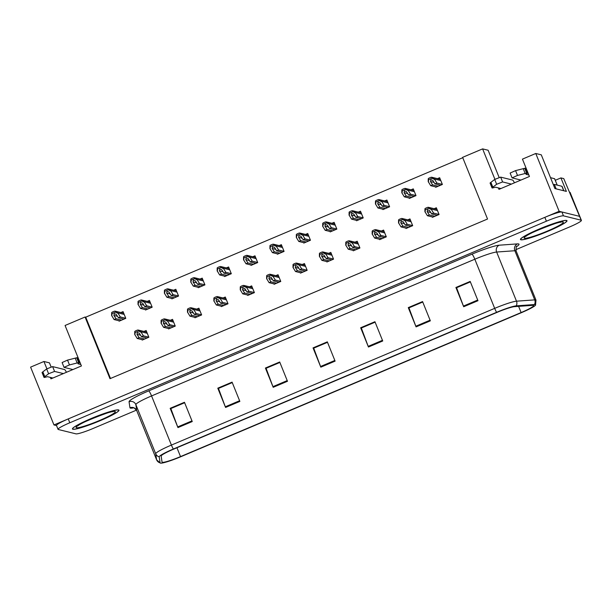 <?xml version="1.0" encoding="UTF-8"?>
<svg xmlns="http://www.w3.org/2000/svg" width="612" height="612" viewBox="0 0 612 612"><rect width="100%" height="100%" fill="white"/><g stroke="black" fill="none" stroke-linecap="round" stroke-linejoin="round"><path stroke-width="0.92" d="M555.268 180.295L560.921 177.908L566.375 191.395L554.916 188.572L541.291 154.844L535.775 153.482L559.131 211.301L53.963 424.95L56.534 425.585M560.921 177.908L563.759 178.605L579.587 216.35L559.131 211.301M515.801 249.696L569.634 226.93A15.683 1.691 158 0 0 581.4 220.366L570.109 192.42A15.683 1.691 158 0 0 569.856 192.252M581.4 220.366A15.683 1.691 158 0 0 581.148 220.205L579.587 216.35A15.683 1.691 158 0 1 579.839 216.518A15.683 1.691 158 0 0 579.587 216.35L561.908 211.989A15.683 1.691 158 0 0 544.848 217.344L68.246 418.914A15.683 1.691 158 0 0 56.488 425.47L58.041 429.326A15.683 1.691 158 0 0 58.293 429.494L75.972 433.854A15.683 1.691 158 0 0 93.039 428.492L136.484 410.124M46.879 368.784L43.934 361.493L30.6 367.131L53.963 424.95M498.382 187.915L498.971 189.36L529.449 176.47L522.441 159.12L535.775 153.482M50.36 377.397L50.941 378.843L81.419 365.953L65.071 325.477L85.068 317.016L109.984 378.69L487.534 219.02L462.618 157.345L482.616 148.884L494.909 179.301M51.102 366.948L49.45 362.855L43.934 361.493M499.132 177.465L488.131 150.246L482.616 148.884M462.764 157.712L85.718 317.177L85.068 317.016M85.718 317.177L110.489 378.484M277.244 253.812L277.412 254.225L284.075 251.41L281.352 244.662L279.187 245.58M224.474 276.127L224.642 276.548L231.313 273.725L228.59 266.977L226.425 267.895M198.097 287.28L198.265 287.701L204.928 284.878L202.205 278.139L200.04 279.049M171.712 298.442L171.88 298.863L178.551 296.04L175.82 289.292L173.663 290.21M145.327 309.603L145.495 310.016L152.166 307.201L149.443 300.454L147.278 301.364M250.859 264.965L251.027 265.386L257.698 262.563L254.967 255.824L252.81 256.734M303.621 242.65L303.797 243.071L310.46 240.248L307.737 233.509L305.572 234.419M330.006 231.497L330.174 231.91L336.845 229.095L334.114 222.347L331.956 223.265M356.391 220.335L356.559 220.756L363.222 217.933L360.499 211.186L358.341 212.104M382.775 209.182L382.944 209.595L389.607 206.78L386.883 200.032L384.719 200.943M409.153 198.02L409.321 198.441L415.992 195.618L413.268 188.871L411.103 189.789M435.537 186.867L435.706 187.28L442.377 184.464L439.646 177.717L437.488 178.627M118.95 320.757L119.118 321.178L125.781 318.355L123.058 311.607L120.893 312.525M273.939 283.869L274.107 284.282L280.778 281.466L278.047 274.719L275.89 275.637M221.177 306.184L221.345 306.597L228.008 303.782L225.285 297.034L223.12 297.952M194.792 317.337L194.96 317.758L201.631 314.935L198.9 308.196L196.743 309.106M168.407 328.499L168.575 328.919L175.246 326.097L172.523 319.349L170.358 320.267M247.554 295.022L247.73 295.443L254.393 292.62L251.67 285.88L249.505 286.791M300.324 272.707L300.492 273.128L307.155 270.305L304.432 263.558L302.267 264.476M326.709 261.553L326.877 261.967L333.54 259.151L330.817 252.404L328.652 253.314M353.086 250.392L353.254 250.813L359.925 247.99L357.201 241.243L355.037 242.161M379.471 239.238L379.639 239.652L386.31 236.836L383.579 230.089L381.421 230.999M405.855 228.077L406.024 228.498L412.687 225.675L409.964 218.928L407.799 219.846M432.233 216.916L432.401 217.337L439.072 214.521L436.348 207.774L434.183 208.684M142.03 339.652L142.198 340.073L148.861 337.25L146.138 330.511L143.973 331.421M566.59 220.442A25.092 2.708 158 0 0 541 228.299A25.092 2.708 158 0 0 520.468 239.506A25.092 2.708 158 0 0 520.873 239.774A25.092 2.708 158 0 0 546.47 231.917A25.092 2.708 158 0 0 566.995 220.71A25.092 2.708 158 0 0 566.59 220.442L566.758 220.802A24.832 2.685 -22 0 1 546.439 231.894A24.832 2.685 -22 0 1 521.11 239.675A24.832 2.685 -22 0 1 520.713 239.407A24.832 2.685 -22 0 1 541.023 228.314A24.832 2.685 -22 0 1 566.352 220.542A24.832 2.685 -22 0 1 566.758 220.802M118.567 409.918A25.092 2.708 158 0 0 92.97 417.782A25.092 2.708 158 0 0 72.446 428.989A25.092 2.708 158 0 0 72.851 429.257A25.092 2.708 158 0 0 98.44 421.4A25.092 2.708 158 0 0 118.973 410.185A25.092 2.708 158 0 0 118.567 409.918L118.728 410.285A24.832 2.685 -22 0 1 98.417 421.377A24.832 2.685 -22 0 1 73.088 429.157A24.832 2.685 -22 0 1 72.683 428.89A24.832 2.685 -22 0 1 93.001 417.797A24.832 2.685 -22 0 1 118.33 410.025A24.832 2.685 -22 0 1 118.728 410.285M533.396 305.38A16.731 1.805 -22 0 1 533.664 305.556A16.731 1.805 -22 0 1 521.118 312.556L180.525 456.598A16.731 1.805 -22 0 1 162.05 462.137A16.731 1.805 -22 0 1 162.042 462.091L161.155 456.07A16.731 1.805 -22 0 1 173.716 449.116L496.975 312.403A16.731 1.805 -22 0 1 514.432 306.658L532.647 305.35A16.731 1.805 -22 0 1 533.396 305.38M535.301 304.569A18.819 2.035 158 0 0 534.46 304.539L516.237 305.847A18.819 2.035 158 0 0 496.607 312.311L173.341 449.024A18.819 2.035 158 0 0 159.212 456.843L160.099 462.863A18.819 2.035 158 0 0 160.405 463.116A18.819 2.035 158 0 0 180.892 456.69L521.485 312.648A18.819 2.035 158 0 0 535.531 305.12A18.819 2.035 158 0 0 535.301 304.569M581.148 220.205L563.468 215.845A15.683 1.691 158 0 0 546.409 221.2L69.806 422.77A15.683 1.691 158 0 0 58.041 429.326M225.576 407.447L217.788 388.176L232.078 382.133L239.866 401.403L225.576 407.447A4.185 0.612 67.1 0 1 225.315 406.781L239.598 400.745M177.954 427.589L170.167 408.319L184.457 402.275L192.245 421.546L177.954 427.589A4.185 0.612 67.1 0 1 177.694 426.924L191.977 420.88M368.447 347.027L360.659 327.757L374.942 321.713L382.73 340.983L368.447 347.027A4.185 0.612 67.1 0 1 368.187 346.361L382.462 340.318M416.068 326.885L408.281 307.614L422.563 301.571L430.351 320.841L416.068 326.885A4.185 0.612 67.1 0 1 415.808 326.219L430.083 320.183M463.689 306.742L455.902 287.472L470.184 281.428L477.972 300.706L463.689 306.742A4.185 0.612 67.1 0 1 463.429 306.077L477.704 300.041M273.197 387.304L265.409 368.034L279.699 361.99L287.487 381.268L273.197 387.304A4.185 0.612 67.1 0 1 272.937 386.639L287.219 380.603M320.818 367.169L313.038 347.891L327.321 341.848L335.108 361.126L320.818 367.169A4.185 0.612 67.1 0 1 320.566 366.504L334.841 360.46M218.545 388.398L232.246 382.554M170.924 408.541L184.625 402.696M361.417 327.978L375.118 322.134M409.038 307.836L422.739 301.991M456.659 287.694L470.36 281.857M266.166 368.256L279.868 362.419M313.788 348.113L327.489 342.276M313.038 347.891L313.772 348.075M327.512 342.315L313.711 348.151L320.566 366.504M265.409 368.034L266.151 368.217M279.883 362.457L266.09 368.286L272.937 386.639M455.902 287.472L456.644 287.655M470.376 281.895L456.575 287.724L463.429 306.077M408.281 307.614L409.023 307.798M422.754 302.03L408.954 307.867L415.808 326.219M360.659 327.757L361.394 327.933M375.133 322.172L361.332 328.009L368.187 346.361M170.167 408.319L170.909 408.495M184.64 402.734L170.847 408.571L177.694 426.924M217.788 388.176L218.53 388.36M232.262 382.592L218.469 388.429L225.315 406.781M144.661 339.033L139.092 337.656L136.973 334.313L137.348 332.523L139.352 333.303L141.479 336.654L143.384 335.843L140.898 331.765L138.182 330.044A2.616 2.57 -76.1 0 0 137.08 330.243L135.65 330.847A2.616 2.57 -76.1 0 0 134.739 331.497L134.709 334.382L137.187 338.459L142.757 339.836M146.788 332.117L138.182 330.044L138.572 331.023L135.13 332.477L134.739 331.497M148.838 337.189L143.384 335.843M147.041 338.023L141.479 336.654M139.092 337.656L137.187 338.459M135.13 332.477L134.9 334.863M141.097 332.24L138.572 331.023M121.581 320.13L116.012 318.76L113.893 315.417L114.26 313.627L116.272 314.407L118.399 317.75L120.304 316.947L117.818 312.862L115.102 311.148A2.616 2.57 -76.1 0 0 114 311.347L112.57 311.952A2.616 2.57 -76.1 0 0 111.659 312.602L111.629 315.478L114.107 319.563L119.677 320.94M123.708 313.214L115.102 311.148L115.492 312.128L112.05 313.581L111.659 312.602M125.758 318.294L120.304 316.947M123.961 319.127L118.399 317.75M116.012 318.76L114.107 319.563M112.05 313.581L111.82 315.96M118.009 313.344L115.492 312.128M171.046 327.871L165.477 326.502L163.35 323.159L163.725 321.369L165.737 322.149L167.856 325.492L169.761 324.689L167.283 320.604L164.559 318.89A2.616 2.57 -76.1 0 0 163.465 319.089L162.035 319.693A2.616 2.57 -76.1 0 0 161.117 320.344L161.094 323.22L163.572 327.305L169.142 328.675M173.173 320.956L164.559 318.89L164.957 319.862L161.514 321.323L161.117 320.344M175.223 326.035L169.761 324.689M173.425 326.862L167.856 325.492M165.477 326.502L163.572 327.305M161.514 321.323L161.285 323.702M167.474 321.086L164.957 319.862M197.431 316.718L191.862 315.341L189.735 311.998L190.11 310.207L192.114 310.988L194.241 314.331L196.146 313.528L193.667 309.442L190.944 307.729A2.616 2.57 -76.1 0 0 189.85 307.928L188.419 308.532A2.616 2.57 -76.1 0 0 187.501 309.182L187.471 312.066L189.957 316.144L195.526 317.521M199.55 309.802L190.944 307.729L191.342 308.708L187.899 310.162L187.501 309.182M201.6 314.874L196.146 313.528M199.81 315.708L194.241 314.331M191.862 315.341L189.957 316.144M187.899 310.162L187.67 312.548M193.859 309.924L191.342 308.708M223.808 305.556L218.247 304.187L216.12 300.836L216.495 299.054L218.499 299.834L220.626 303.177L222.531 302.374L220.045 298.289L217.329 296.575A2.616 2.57 -76.1 0 0 216.227 296.774L214.797 297.378A2.616 2.57 -76.1 0 0 213.886 298.029L213.856 300.905L216.342 304.99L221.904 306.36M225.935 298.641L217.329 296.575L217.719 297.547L214.277 299.008L213.886 298.029M227.985 303.713L222.531 302.374M226.195 304.547L220.626 303.177M218.247 304.187L216.342 304.99M214.277 299.008L214.047 301.387M220.243 298.771L217.719 297.547M147.966 308.976L142.397 307.599L140.27 304.256L140.645 302.466L142.657 303.254L144.776 306.597L146.681 305.786L144.203 301.708L141.479 299.987A2.616 2.57 -76.1 0 0 140.385 300.186L138.955 300.79A2.616 2.57 -76.1 0 0 138.037 301.448L138.006 304.325L140.492 308.41L146.061 309.779M150.085 302.06L141.479 299.987L141.877 300.966L138.434 302.42L138.037 301.448M152.136 307.132L146.681 305.786M150.345 307.966L144.776 306.597M142.397 307.599L140.492 308.41M138.434 302.42L138.205 304.807M144.394 302.183L141.877 300.966M174.344 297.815L168.782 296.445L166.655 293.102L167.03 291.312L169.034 292.092L171.161 295.435L173.066 294.632L170.58 290.547L167.864 288.833A2.616 2.57 -76.1 0 0 166.762 289.032L165.339 289.637A2.616 2.57 -76.1 0 0 164.421 290.287L164.391 293.163L166.877 297.248L172.439 298.625M176.47 290.899L167.864 288.833L168.262 289.813L164.819 291.266L164.421 290.287M178.52 295.978L173.066 294.632M176.73 296.812L171.161 295.435M168.782 296.445L166.877 297.248M164.819 291.266L164.59 293.645M170.779 291.029L168.262 289.813M200.728 286.661L195.159 285.284L193.04 281.941L193.415 280.151L195.419 280.931L197.546 284.282L199.451 283.471L196.965 279.393L194.249 277.672A2.616 2.57 -76.1 0 0 193.147 277.871L191.717 278.475A2.616 2.57 -76.1 0 0 190.806 279.126L190.776 282.01L193.254 286.095L198.823 287.464M202.855 279.745L194.249 277.672L194.639 278.651L191.196 280.105L190.806 279.126M204.905 284.817L199.451 283.471M203.108 285.651L197.546 284.282M195.159 285.284L193.254 286.095M191.196 280.105L190.967 282.492M197.163 279.868L194.639 278.651M227.113 275.499L221.544 274.13L219.417 270.787L219.792 268.997L221.804 269.777L223.923 273.12L225.828 272.317L223.349 268.232L220.626 266.518A2.616 2.57 -76.1 0 0 219.532 266.717L218.102 267.322A2.616 2.57 -76.1 0 0 217.183 267.972L217.161 270.848L219.639 274.933L225.208 276.303M229.24 268.584L220.626 266.518L221.024 267.49L217.581 268.951L217.183 267.972M231.29 273.663L225.828 272.317M229.492 274.49L223.923 273.12M221.544 274.13L219.639 274.933M217.581 268.951L217.352 271.33M223.541 268.714L221.024 267.49M528.867 175.024L525.999 174.313L527.146 173.464A5.225 0.566 158 0 0 527.445 173.112A5.225 0.566 158 0 0 526.672 173.12L517.507 175.437L512.076 177.878L520.911 180.073M563.866 190.776L562.091 186.392A10.458 1.132 158 0 0 561.923 186.278L554.334 184.411L556.14 188.871M553.393 184.809A10.458 1.132 158 0 0 554.334 184.411M511.387 184.105L502.605 181.94L496.638 184.266L492.117 187.731A5.225 0.566 158 0 0 492.033 187.907A5.225 0.566 158 0 0 493.287 187.785L495.521 187.203L500.914 188.534M492.117 187.731L490.166 182.911L494.687 179.446L500.654 177.12L512.611 180.066A5.225 0.765 -112.9 0 1 514.447 182.812M490.166 182.911A5.225 0.566 158 0 0 490.09 183.087L492.033 187.907M492.828 187.165L490.885 182.353M526.198 170.029L526.917 170.205M527.445 173.112L525.494 168.292A5.225 0.566 158 0 0 524.721 168.3L515.564 170.618L510.125 173.058L512.076 177.878M524.721 168.3L526.672 173.12M523.229 168.667L525.18 173.487M80.838 364.507L77.969 363.796L79.124 362.947A5.225 0.566 158 0 0 79.415 362.595A5.225 0.566 158 0 0 78.642 362.602L69.477 364.92L64.046 367.353L72.889 369.556M63.365 373.588L54.575 371.423L48.608 373.748L44.087 377.214A5.225 0.566 158 0 0 44.003 377.39A5.225 0.566 158 0 0 45.257 377.267L47.491 376.686L52.884 378.017M44.087 377.214L42.144 372.394L46.657 368.929L52.632 366.603L64.581 369.549A5.225 0.765 -112.9 0 1 66.425 372.295M42.144 372.394A5.225 0.566 158 0 0 42.06 372.57L44.003 377.39M44.798 376.648L42.855 371.828M78.168 359.512L78.887 359.688M79.415 362.595L77.472 357.775A5.225 0.566 158 0 0 76.691 357.783L67.534 360.101L62.103 362.541L64.046 367.353M76.691 357.783L78.642 362.602M75.2 358.15L77.15 362.97M554.61 178.742L550.509 177.656M250.193 294.395L244.624 293.026L242.505 289.683L242.872 287.892L244.884 288.673L247.003 292.016L248.908 291.213L246.429 287.127L243.706 285.414A2.616 2.57 -76.1 0 0 242.612 285.613L241.182 286.217A2.616 2.57 -76.1 0 0 240.271 286.867L240.241 289.751L242.719 293.829L248.288 295.206M252.32 287.487L243.706 285.414L244.104 286.393L240.661 287.847L240.271 286.867M254.37 292.559L248.908 291.213M252.572 293.393L247.003 292.016M244.624 293.026L242.719 293.829M240.661 287.847L240.432 290.226M246.621 287.609L244.104 286.393M276.578 283.241L271.009 281.864L268.882 278.521L269.257 276.731L271.261 277.519L273.388 280.862L275.293 280.059L272.814 275.974L270.091 274.252A2.616 2.57 -76.1 0 0 268.997 274.459L267.566 275.063A2.616 2.57 -76.1 0 0 266.648 275.714L266.618 278.59L269.104 282.675L274.673 284.045M278.697 276.326L270.091 274.252L270.489 275.232L267.046 276.685L266.648 275.714M280.747 281.398L275.293 280.059M278.957 282.231L273.388 280.862M271.009 281.864L269.104 282.675M267.046 276.685L266.817 279.072M273.006 276.456L270.489 275.232M302.955 272.08L297.394 270.711L295.267 267.368L295.642 265.577L297.646 266.358L299.773 269.701L301.678 268.897L299.192 264.812L296.476 263.099A2.616 2.57 -76.1 0 0 295.374 263.298L293.951 263.902A2.616 2.57 -76.1 0 0 293.033 264.552L293.003 267.436L295.489 271.514L301.05 272.891M305.082 265.172L296.476 263.099L296.866 264.078L293.431 265.531L293.033 264.552M307.132 270.244L301.678 268.897M305.342 271.078L299.773 269.701M297.394 270.711L295.489 271.514M293.431 265.531L293.194 267.911M299.39 265.294L296.866 264.078M253.498 264.346L247.929 262.969L245.802 259.626L246.177 257.836L248.181 258.616L250.308 261.959L252.213 261.156L249.734 257.071L247.011 255.357A2.616 2.57 -76.1 0 0 245.917 255.556L244.486 256.16A2.616 2.57 -76.1 0 0 243.568 256.81L243.538 259.695L246.024 263.772L251.593 265.149M255.617 257.43L247.011 255.357L247.409 256.336L243.966 257.79L243.568 256.81M257.667 262.502L252.213 261.156M255.877 263.336L250.308 261.959M247.929 262.969L246.024 263.772M243.966 257.79L243.737 260.177M249.925 257.553L247.409 256.336M279.875 253.184L274.314 251.815L272.187 248.464L272.562 246.682L274.566 247.462L276.693 250.805L278.598 250.002L276.111 245.917L273.396 244.203A2.616 2.57 -76.1 0 0 272.294 244.402L270.864 245.007A2.616 2.57 -76.1 0 0 269.953 245.657L269.923 248.533L272.409 252.618L277.97 253.988M282.002 246.269L273.396 244.203L273.786 245.175L270.343 246.636L269.953 245.657M284.052 251.348L278.598 250.002M282.262 252.175L276.693 250.805M274.314 251.815L272.409 252.618M270.343 246.636L270.114 249.015M276.31 246.399L273.786 245.175M306.26 242.031L300.691 240.654L298.572 237.311L298.939 235.521L300.951 236.301L303.07 239.644L304.975 238.841L302.496 234.756L299.773 233.042A2.616 2.57 -76.1 0 0 298.679 233.241L297.248 233.845A2.616 2.57 -76.1 0 0 296.338 234.495L296.307 237.38L298.786 241.457L304.355 242.834M308.387 235.115L299.773 233.042L300.171 234.021L296.728 235.475L296.338 234.495M310.437 240.187L304.975 238.841M308.639 241.021L303.07 239.644M300.691 240.654L298.786 241.457M296.728 235.475L296.499 237.854M302.688 235.238L300.171 234.021M329.34 260.926L323.771 259.549L321.652 256.206L322.019 254.416L324.031 255.204L326.158 258.547L328.063 257.736L325.576 253.659L322.861 251.937A2.616 2.57 -76.1 0 0 321.759 252.144L320.328 252.748A2.616 2.57 -76.1 0 0 319.418 253.399L319.387 256.275L321.866 260.36L327.435 261.729M331.467 254.011L322.861 251.937L323.251 252.917L319.808 254.37L319.418 253.399M333.517 259.083L328.063 257.736M331.719 259.916L326.158 258.547M323.771 259.549L321.866 260.36M319.808 254.37L319.579 256.757M325.768 254.141L323.251 252.917M355.725 249.765L350.156 248.395L348.029 245.052L348.404 243.262L350.416 244.043L352.535 247.386L354.44 246.582L351.961 242.497L349.238 240.784A2.616 2.57 -76.1 0 0 348.144 240.983L346.713 241.587A2.616 2.57 -76.1 0 0 345.795 242.237L345.765 245.114L348.251 249.199L353.82 250.576M357.844 242.857L349.238 240.784L349.636 241.763L346.193 243.216L345.795 242.237M359.894 247.929L354.44 246.582M358.104 248.763L352.535 247.386M350.156 248.395L348.251 249.199M346.193 243.216L345.964 245.596M352.152 242.979L349.636 241.763M382.102 238.611L376.541 237.234L374.414 233.891L374.789 232.101L376.793 232.889L378.92 236.232L380.825 235.421L378.338 231.344L375.623 229.622A2.616 2.57 -76.1 0 0 374.521 229.821L373.098 230.426A2.616 2.57 -76.1 0 0 372.18 231.084L372.15 233.96L374.636 238.045L380.197 239.414M384.229 231.696L375.623 229.622L376.02 230.602L372.578 232.055L372.18 231.084M386.279 236.768L380.825 235.421M384.489 237.601L378.92 236.232M376.541 237.234L374.636 238.045M372.578 232.055L372.348 234.442M378.537 231.826L376.02 230.602M408.487 227.45L402.918 226.08L400.799 222.737L401.174 220.947L403.178 221.728L405.305 225.071L407.209 224.267L404.723 220.182L402.007 218.469A2.616 2.57 -76.1 0 0 400.906 218.668L399.475 219.272A2.616 2.57 -76.1 0 0 398.565 219.922L398.534 222.799L401.013 226.884L406.582 228.261M410.614 220.534L402.007 218.469L402.398 219.448L398.955 220.901L398.565 219.922M412.664 225.614L407.209 224.267M410.866 226.448L405.305 225.071M402.918 226.08L401.013 226.884M398.955 220.901L398.726 223.281M404.922 220.664L402.398 219.448M434.872 216.296L429.303 214.919L427.176 211.576L427.551 209.786L429.563 210.566L431.682 213.917L433.587 213.106L431.108 209.029L428.385 207.307A2.616 2.57 -76.1 0 0 427.291 207.506L425.86 208.111A2.616 2.57 -76.1 0 0 424.942 208.761L424.919 211.645L427.398 215.73L432.967 217.099M436.999 209.38L428.385 207.307L428.783 208.287L425.34 209.74L424.942 208.761M439.049 214.452L433.587 213.106M437.251 215.286L431.682 213.917M429.303 214.919L427.398 215.73M425.34 209.74L425.111 212.127M431.299 209.503L428.783 208.287M332.645 230.869L327.076 229.492L324.949 226.149L325.324 224.359L327.328 225.147L329.455 228.49L331.36 227.687L328.881 223.602L326.158 221.888A2.616 2.57 -76.1 0 0 325.064 222.087L323.633 222.692A2.616 2.57 -76.1 0 0 322.715 223.342L322.685 226.218L325.171 230.303L330.74 231.673M334.764 223.954L326.158 221.888L326.556 222.86L323.113 224.321L322.715 223.342M336.814 229.026L331.36 227.687M335.024 229.86L329.455 228.49M327.076 229.492L325.171 230.303M323.113 224.321L322.884 226.7M329.072 224.084L326.556 222.86M359.022 219.708L353.461 218.339L351.334 214.996L351.709 213.206L353.713 213.986L355.84 217.329L357.745 216.526L355.258 212.44L352.543 210.727A2.616 2.57 -76.1 0 0 351.441 210.926L350.018 211.53A2.616 2.57 -76.1 0 0 349.1 212.18L349.07 215.064L351.556 219.142L357.117 220.519M361.149 212.8L352.543 210.727L352.933 211.706L349.498 213.16L349.1 212.18M363.199 217.872L357.745 216.526M361.409 218.706L355.84 217.329M353.461 218.339L351.556 219.142M349.498 213.16L349.261 215.539M355.457 212.922L352.933 211.706M385.407 208.554L379.838 207.177L377.719 203.834L378.086 202.044L380.098 202.832L382.225 206.175L384.129 205.364L381.643 201.287L378.927 199.566A2.616 2.57 -76.1 0 0 377.826 199.772L376.395 200.376A2.616 2.57 -76.1 0 0 375.485 201.027L375.454 203.903L377.933 207.988L383.502 209.358M387.534 201.639L378.927 199.566L379.318 200.545L375.875 201.998L375.485 201.027M389.584 206.711L384.129 205.364M387.786 207.544L382.225 206.175M379.838 207.177L377.933 207.988M375.875 201.998L375.646 204.385M381.834 201.769L379.318 200.545M411.792 197.393L406.223 196.024L404.096 192.681L404.471 190.89L406.483 191.671L408.602 195.014L410.507 194.211L408.028 190.125L405.305 188.412A2.616 2.57 -76.1 0 0 404.211 188.611L402.78 189.215A2.616 2.57 -76.1 0 0 401.862 189.865L401.832 192.742L404.318 196.827L409.887 198.204M413.911 190.485L405.305 188.412L405.702 189.391L402.26 190.845L401.862 189.865M415.961 195.557L410.507 194.211M414.171 196.391L408.602 195.014M406.223 196.024L404.318 196.827M402.26 190.845L402.03 193.224M408.219 190.607L405.702 189.391M438.177 186.239L432.608 184.862L430.481 181.519L430.856 179.729L432.86 180.517L434.987 183.86L436.892 183.049L434.405 178.972L431.689 177.25A2.616 2.57 -76.1 0 0 430.588 177.449L429.165 178.054A2.616 2.57 -76.1 0 0 428.247 178.712L428.216 181.588L430.703 185.673L436.264 187.042M440.296 179.324L431.689 177.25L432.087 178.23L428.645 179.683L428.247 178.712M442.346 184.396L436.892 183.049M440.556 185.229L434.987 183.86M432.608 184.862L430.703 185.673M428.645 179.683L428.415 182.07M434.604 179.454L432.087 178.23M521.118 312.556L518.609 306.36M133.6 407.867A26.14 2.823 -22 0 1 130.387 408.12A26.14 2.823 -22 0 1 129.951 407.768L129.063 401.747A26.14 2.823 -22 0 1 148.685 390.884L471.944 254.171A26.14 2.823 -22 0 1 499.224 245.198L517.438 243.89A26.14 2.823 -22 0 1 516.429 246.751M173.341 449.024A5.225 0.765 -112.9 0 1 171.414 445.077L494.68 308.364A20.907 2.257 -22 0 1 516.497 301.188L534.712 299.872A20.907 2.257 -22 0 1 535.645 299.911A20.907 2.257 -22 0 1 535.982 300.132L516.123 250.989A20.907 2.257 158 0 0 515.786 250.767A20.907 2.257 158 0 0 514.853 250.729L496.638 252.037A20.907 2.257 158 0 0 474.82 259.22L151.562 395.933A20.907 2.257 158 0 0 135.856 404.624L136.744 410.644A20.907 2.257 158 0 0 136.759 410.698A20.907 2.257 158 0 0 136.79 410.751M534.46 304.539A5.225 4.927 85.9 0 0 534.712 299.872L514.853 250.729A5.225 4.927 -94.1 0 1 517.438 243.89M471.944 254.171A5.225 0.765 67.1 0 1 474.82 259.22L494.68 308.364A5.225 0.765 67.1 0 0 496.607 312.311M159.212 456.843A5.225 5.194 171.6 0 1 155.716 453.767A20.907 2.257 -22 0 1 171.414 445.077L151.562 395.933A5.225 0.765 67.1 0 0 148.685 390.884M499.224 245.198A5.225 4.927 -94.1 0 0 496.638 252.037L516.497 301.188A5.225 4.927 85.9 0 1 516.237 305.847M160.099 462.863A5.225 5.194 171.6 0 1 156.603 459.788L155.716 453.767L135.856 404.624A5.225 5.194 -8.4 0 0 129.063 401.747M160.405 463.116L156.618 459.849A20.907 2.257 -22 0 1 156.603 459.788L136.744 410.644A5.225 5.194 -8.4 0 0 129.951 407.768M563.468 215.845L561.908 211.989M546.409 221.2L544.848 217.344M69.806 422.77L68.246 418.914M180.525 456.598L176.945 447.747M140.553 335.2L136.973 334.313M147.278 333.333L140.898 331.765M117.473 316.297L113.893 315.417M124.198 314.438L117.818 312.862M166.938 324.039L163.35 323.159M173.663 322.18L167.283 320.604M193.315 312.877L189.735 311.998M200.048 311.018L193.667 309.442M219.7 301.724L216.12 300.836M226.425 299.865L220.045 298.289M143.858 305.143L140.27 304.256M150.583 303.277L144.203 301.708M170.235 293.982L166.655 293.102M176.967 292.123L170.58 290.547M196.62 282.828L193.04 281.941M203.345 280.962L196.965 279.393M223.005 271.667L219.417 270.787M229.73 269.808L223.349 268.232M561.923 186.278L563.728 190.745M502.605 181.94L500.654 177.12M517.507 175.437L515.564 170.618M496.638 184.266L494.687 179.446M54.575 371.423L52.632 366.603M69.477 364.92L67.534 360.101M48.608 373.748L46.657 368.929M563.025 221.949A21.168 2.287 -22 0 1 547.48 231.03A21.168 2.287 -22 0 1 524.446 238.267A21.168 2.287 -22 0 1 539.983 229.179A21.168 2.287 -22 0 1 563.025 221.949M554.579 178.666L557.188 185.107M114.995 411.432A21.168 2.287 -22 0 1 99.458 420.513A21.168 2.287 -22 0 1 76.424 427.742A21.168 2.287 -22 0 1 91.961 418.662A21.168 2.287 -22 0 1 114.995 411.432M246.085 290.562L242.505 289.683M252.81 288.703L246.429 287.127M272.462 279.409L268.882 278.521M279.194 277.55L272.814 275.974M298.847 268.247L295.267 267.368M305.572 266.388L299.192 264.812M249.382 260.513L245.802 259.626M256.114 258.647L249.734 257.071M275.767 249.352L272.187 248.464M282.492 247.493L276.111 245.917M302.152 238.19L298.572 237.311M308.876 236.331L302.496 234.756M325.232 257.094L321.652 256.206M331.956 255.227L325.576 253.659M351.617 245.932L348.029 245.052M358.341 244.073L351.961 242.497M377.994 234.778L374.414 233.891M384.726 232.912L378.338 231.344M404.379 223.617L400.799 222.737M411.103 221.758L404.723 220.182M430.764 212.463L427.176 211.576M437.488 210.597L431.108 209.029M328.529 227.037L324.949 226.149M335.261 225.178L328.881 223.602M354.914 215.875L351.334 214.996M361.638 214.016L355.258 212.44M381.299 204.722L377.719 203.834M388.023 202.855L381.643 201.287M407.684 193.56L404.096 192.681M414.408 191.701L408.028 190.125M434.061 182.407L430.481 181.519M440.793 180.54L434.405 178.972M133.118 407.768L133.584 407.86C133.485 407.225 134.548 408.166 136.759 410.698L156.618 459.849M535.531 305.12L535.982 300.132M516.788 246.284L516.796 246.276C516.298 245.718 516.077 247.286 516.123 250.989M526.58 235.742L526.221 236.171C525.547 234.427 563.667 219.746 560.546 222.309L559.819 222.21M554.625 178.689L557.218 185.122M78.55 425.225L78.198 425.654C77.517 423.902 115.637 409.229 112.516 411.792L111.797 411.685"/></g></svg>
